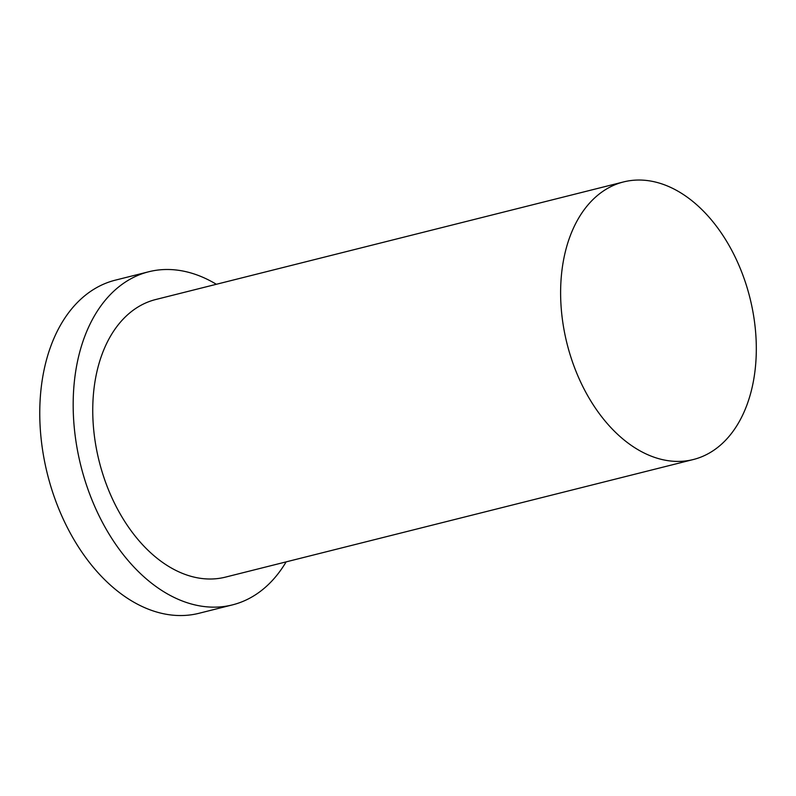 <?xml version="1.0" encoding="UTF-8"?>
<svg xmlns="http://www.w3.org/2000/svg" width="796" height="796" viewBox="0 0 796 796"><rect width="100%" height="100%" fill="white"/><g stroke="black" fill="none" stroke-linecap="round" stroke-linejoin="round"><path stroke-width="1.19" d="M628.731 180.861A143.111 94.266 75.9 0 0 623.576 181.926A143.111 94.266 75.9 0 0 567.041 343.703A143.111 94.266 75.9 0 0 693.346 459.521A143.111 94.266 75.9 0 0 750.827 301.624A143.111 94.266 75.9 0 0 628.731 180.861M216.353 284.281A171.737 113.122 75.9 0 0 154.921 270.481A171.737 113.122 75.9 0 0 148.733 271.764L115.311 280.162A171.737 113.122 75.9 0 0 47.471 474.297A171.737 113.122 75.9 0 0 199.04 613.278L232.462 604.88A171.737 113.122 75.9 0 0 286.132 561.877M148.733 271.764A171.737 113.122 75.9 0 0 80.884 465.899A171.737 113.122 75.9 0 0 232.462 604.88M623.576 181.926L155.708 299.525A143.111 94.266 75.9 0 0 99.172 461.302A143.111 94.266 75.9 0 0 225.487 577.12L693.346 459.521"/></g></svg>

